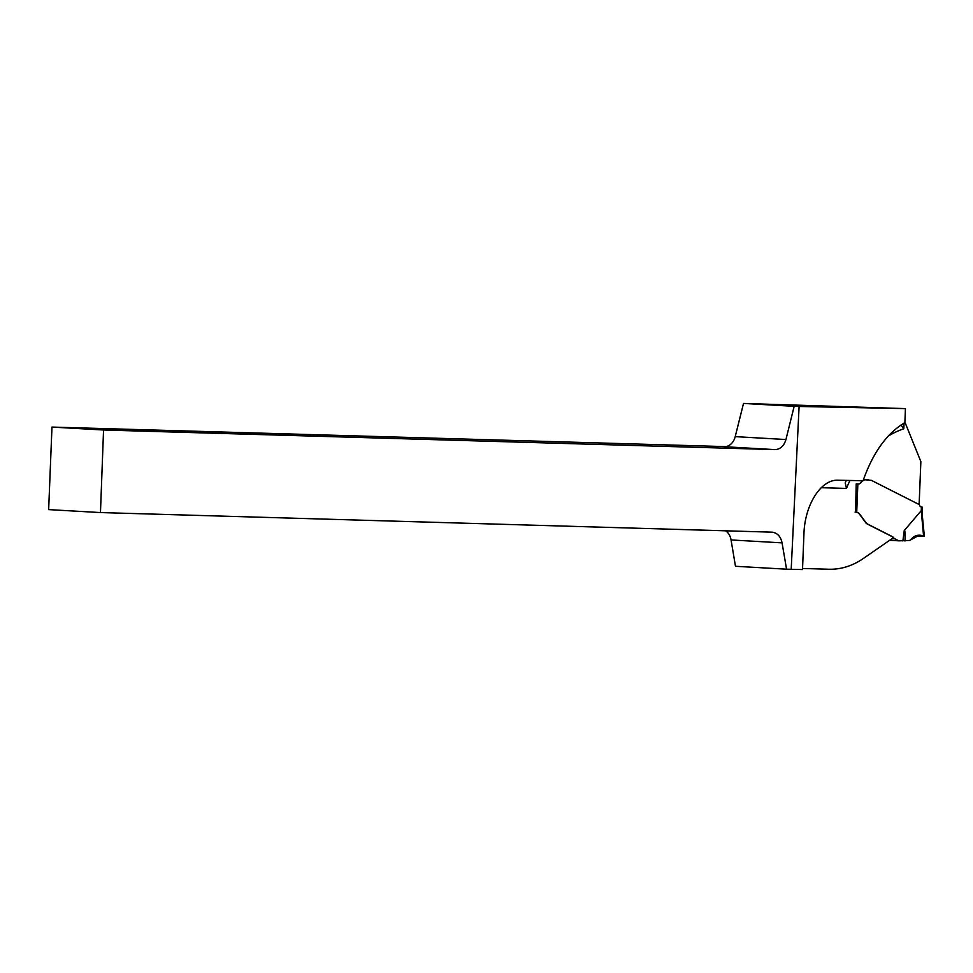 <?xml version="1.0" encoding="UTF-8"?>
<svg xmlns="http://www.w3.org/2000/svg" width="973" height="973" viewBox="0 0 973 973"><rect width="100%" height="100%" fill="white"/><g stroke="black" fill="none" stroke-linecap="round" stroke-linejoin="round"><path stroke-width="1.46" d="M791.195 569.339L799.101 406.471L905.437 408.611L904.878 422.623C886.865 433.301 872.939 452.664 863.075 480.723L837.984 480.224C820.981 479.263 804.744 504.841 803.941 533.873L802.506 569.558L786.561 569.193L782.073 542.861L731.064 539.954A14.023 10.91 93.3 0 0 725.663 530.82M799.101 406.471L794.163 406.325L785.941 439.528C783.995 445.975 780.358 449.344 775.019 449.611L103.552 430.005L100.462 512.564L772.161 532.17C777.354 532.876 780.662 536.439 782.073 542.861M905.437 408.611L743.518 403.442L794.163 406.325M731.064 539.954L735.479 566.286L786.561 569.193M923.973 536.293L915.593 535.819L923.973 536.293L919.217 535.259L909.548 540.465L899.052 540.83A1.751 1.362 -86.7 0 1 898.59 540.708L894.467 538.628A1.751 1.362 -86.7 0 1 893.907 538.093A4.938 3.843 93.3 0 0 892.35 536.61L892.083 536.585A4.938 3.843 93.3 0 1 893.384 537.704L863.331 558.502A87.655 68.207 -86.7 0 1 828.765 569.241L802.555 568.475M103.552 430.005L51.97 427.074L725.822 446.619A14.023 10.91 93.3 0 0 735.211 436.634L743.518 403.442M904.039 423.109L903.808 428.765L901.034 424.994M904.902 422.112L920.859 461.616L919.132 504.537M51.97 427.074L48.65 509.609L100.462 512.564M892.083 536.585L867.575 524.192A8.769 6.823 93.3 0 1 866.067 523.109L859.536 514.279A7.018 5.461 93.3 0 0 855.96 512.126M855.547 512.114L856.216 483.897L858.222 483.958A4.379 3.405 93.3 0 0 861.02 482.292A6.58 5.12 93.3 0 1 862.455 480.711M868.634 479.884L865.228 479.786A6.58 5.12 93.3 0 0 863.246 480.224M846.279 480.382L845.221 482.851L846.498 488.434A111.323 86.621 93.3 0 1 849.952 480.455M921.638 506.933L921.03 506.897M921.322 506.945L921.382 506.957A2.627 2.043 -86.7 0 1 919.692 505.595L919.412 504.89A0.876 0.681 93.3 0 0 919.071 504.488L871.674 480.504A8.769 6.823 93.3 0 0 871.322 480.346L865.496 479.798A6.58 5.12 93.3 0 0 863.173 480.431M862.747 480.711A6.58 5.12 93.3 0 0 861.3 482.304A4.379 3.405 -86.7 0 1 858.502 483.982L856.678 483.922M892.35 536.61L867.855 524.204A8.769 6.823 -86.7 0 1 866.347 523.133L859.816 514.291A7.018 5.461 93.3 0 0 856.714 512.212L855.085 512.09M902.859 540.939L904.27 530.54L921.565 510.253M857.858 483.958L856.714 512.212L855.887 512.126M898.59 540.708L889.796 540.21A1.751 1.362 93.3 0 0 890.259 540.331L898.991 540.83M904.27 530.54C904.999 529.799 905.231 533.289 904.975 541.012M915.593 535.819L910.813 539.626C914.365 535.369 918.621 534.177 923.584 536.05L921.224 510.351M735.211 436.634L785.941 439.528M775.019 449.611L724.107 446.704M903.808 428.765A111.323 86.621 93.3 0 0 888.227 436.099M821.2 487.692L846.498 488.434M921.309 510.302A71.88 55.935 -86.7 0 1 921.382 506.957M894.467 538.628L892.241 538.495M893.907 538.093L892.91 538.033M921.577 515.605L922.307 515.483L924.338 536.147M922.027 506.957L922.307 515.483M890.222 540.331L899.028 540.83"/></g></svg>
